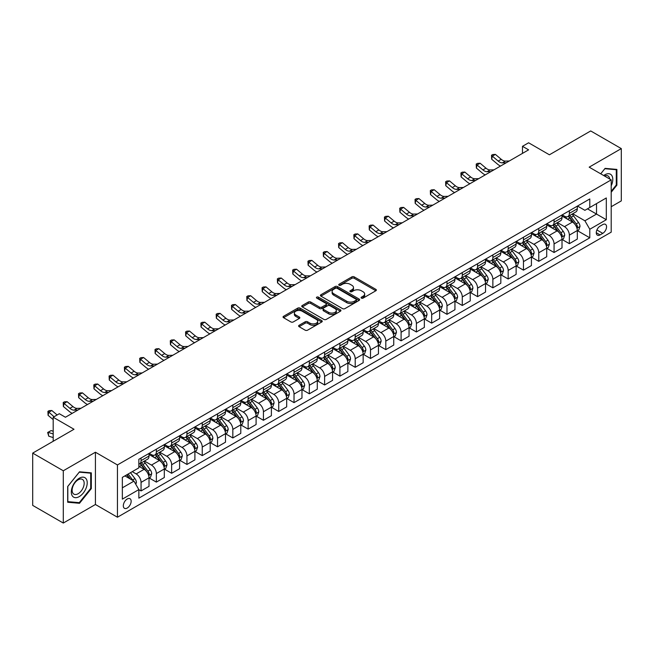 <?xml version="1.0" encoding="UTF-8"?>
<svg xmlns="http://www.w3.org/2000/svg" width="654" height="654" viewBox="0 0 654 654"><rect width="100%" height="100%" fill="white"/><g stroke="black" fill="none" stroke-linecap="round" stroke-linejoin="round"><path stroke-width="0.98" d="M361.417 298.126A1.185 0.687 0 0 0 363.101 298.126L375.862 290.76A1.7 0.981 0 0 0 376.361 290.065A1.7 0.981 0 0 0 375.862 289.37L354.247 276.887A1.7 0.981 0 0 0 351.844 276.887L339.083 284.253A1.185 0.687 0 0 0 338.731 284.743A1.185 0.687 0 0 0 339.083 285.226A1.185 0.687 0 0 0 340.759 285.226L342.41 284.269A5.436 3.139 0 0 1 350.103 284.269L351.901 285.316A5.436 3.139 0 0 1 353.495 287.531A5.436 3.139 0 0 1 351.901 289.755L350.25 290.703A1.185 0.687 0 0 0 349.898 291.193A1.185 0.687 0 0 0 350.25 291.676A1.185 0.687 0 0 0 351.934 291.676L353.585 290.719A5.436 3.139 0 0 1 361.27 290.719L363.068 291.766A5.436 3.139 0 0 1 364.662 293.981A5.436 3.139 0 0 1 363.068 296.197L361.417 297.153A1.185 0.687 0 0 0 361.073 297.635A1.185 0.687 0 0 0 361.417 298.126L361.417 297.153M127.228 508.044A5.534 3.196 120 0 0 130.849 503.163A5.534 3.196 120 0 0 129.999 498.724A5.534 3.196 120 0 0 127.228 498.994A5.534 3.196 120 0 0 123.614 503.874A5.534 3.196 120 0 0 124.464 508.313A5.534 3.196 120 0 0 127.228 508.044M299.115 325.291A1.7 0.981 0 0 0 298.616 325.986A1.7 0.981 0 0 0 299.115 326.681L305.173 330.18A1.7 0.981 0 0 0 307.576 330.18L321.752 321.997A1.7 0.981 0 0 0 322.25 321.302A1.7 0.981 0 0 0 321.752 320.607L300.129 308.124A1.7 0.981 0 0 0 297.733 308.124L283.558 316.307A1.7 0.981 0 0 0 283.059 317.002A1.7 0.981 0 0 0 283.558 317.697L290.883 321.932A1.7 0.981 0 0 0 293.286 321.932L299.352 318.424A1.7 0.981 0 0 0 299.851 317.73A1.7 0.981 0 0 0 299.352 317.043L295.714 314.942A4.545 2.624 0 0 1 294.39 313.086A4.545 2.624 0 0 1 297.194 310.666A4.545 2.624 0 0 1 302.148 311.23L316.381 319.446A4.545 2.624 0 0 1 317.705 321.302A4.545 2.624 0 0 1 314.901 323.73A4.545 2.624 0 0 1 309.955 323.158L307.576 321.793A1.7 0.981 0 0 0 305.173 321.793L299.115 325.291L299.115 326.681L305.173 323.199L305.173 321.793M611.204 206.721L621.3 200.892L621.3 148.605L590.709 130.947L549.409 154.794L528.604 142.785L522.489 146.316L528.604 149.848L65.433 417.252L59.318 413.72L53.195 417.252L53.195 441.278M63.291 470.774L63.291 523.053L95.419 504.504L95.419 452.225L63.291 470.774L32.7 453.108L74 429.261L53.195 417.252M95.419 452.225L117.442 464.945L611.204 179.875L611.204 232.154L117.442 517.224L117.442 464.945M621.3 148.605L589.18 167.154L611.204 179.875M342.533 308.614A1.7 0.981 0 0 0 344.936 308.614L359.111 300.431A1.7 0.981 0 0 0 359.602 299.736A1.7 0.981 0 0 0 359.111 299.041L337.489 286.558A1.7 0.981 0 0 0 335.085 286.558L320.91 294.741A1.7 0.981 0 0 0 320.411 295.436A1.7 0.981 0 0 0 320.91 296.131L342.533 308.614M317.239 298.379A1.185 0.687 0 0 1 318.449 298.551L318.449 297.137L340.432 309.824A1.7 0.981 0 0 1 340.93 310.519A1.7 0.981 0 0 1 340.432 311.214L326.256 319.397A1.7 0.981 0 0 1 323.853 319.397L302.238 306.914L302.238 305.524A1.7 0.981 0 0 0 301.739 306.219A1.7 0.981 0 0 0 302.238 306.914M302.238 305.524L308.304 302.025A1.7 0.981 0 0 1 310.699 302.025L319.471 307.086A1.7 0.981 0 0 0 321.874 307.086L325.896 304.764A1.7 0.981 0 0 0 326.395 304.069A1.7 0.981 0 0 0 325.896 303.374L316.765 298.11A1.185 0.687 0 0 1 316.422 297.619A1.185 0.687 0 0 1 317.157 296.99A1.185 0.687 0 0 1 318.449 297.137M63.291 523.053L32.7 505.395L32.7 453.108M602.759 224.592L600.07 226.145A5.363 3.098 120 0 0 596.562 230.878A5.363 3.098 120 0 0 597.388 235.17A5.363 3.098 120 0 0 600.07 234.909L602.759 233.355A5.363 3.098 120 0 0 606.266 228.63A5.363 3.098 120 0 0 605.441 224.33A5.363 3.098 120 0 0 602.759 224.592M577.49 206.051L584.897 210.318L589.794 207.498L589.794 198.947L138.852 459.288L138.852 467.839L122.339 477.379L122.339 499.141L138.852 489.601L138.852 498.152L589.794 237.803L589.794 229.26L584.897 220.782L572.724 213.752M589.794 207.498L606.307 197.958L606.307 219.719L589.794 229.26M95.419 504.504L117.442 517.224M522.489 146.316L522.489 153.379M587.464 208.839L596.522 214.071L596.522 203.607L606.307 197.958M584.897 220.782L596.522 214.071L606.307 219.719M122.339 487.835L133.964 481.123L124.906 475.891M138.852 489.674L141.06 490.941L141.06 482.39A6.924 3.998 -120 0 0 136.163 473.913L132.247 471.657M141.06 490.941L149.014 486.347L149.014 477.804A6.924 3.998 -120 0 0 144.117 469.327L138.852 466.286M149.194 477.976L156.355 482.112L156.355 473.561A6.924 3.998 -120 0 0 151.458 465.084L144.436 461.029M156.355 482.112L164.309 477.518L164.309 468.967A6.924 3.998 -120 0 0 159.412 460.49L149.014 454.489M164.489 469.147L171.65 473.283L171.65 464.732A6.924 3.998 -120 0 0 166.754 456.255L159.731 452.2M171.65 473.283L179.605 468.689L179.605 460.138A6.924 3.998 -120 0 0 174.708 451.661L164.309 445.66M179.793 460.318L186.946 464.446L186.946 455.903A6.924 3.998 -120 0 0 182.049 447.426L175.027 443.363M186.946 464.446L194.9 459.86L194.9 451.309A6.924 3.998 -120 0 0 190.003 442.832L179.605 436.823M195.088 451.489L202.241 455.617L202.241 447.066A6.924 3.998 -120 0 0 197.353 438.589L190.322 434.534M202.241 455.617L210.196 451.023L210.196 442.48A6.924 3.998 -120 0 0 205.307 434.003L194.9 427.994M210.384 442.652L217.537 446.788L217.537 438.237A6.924 3.998 -120 0 0 212.648 429.76L205.618 425.705M217.537 446.788L225.491 442.194L225.491 433.643A6.924 3.998 -120 0 0 220.602 425.165L210.196 419.165M225.679 433.823L232.832 437.959L232.832 429.408A6.924 3.998 -120 0 0 227.944 420.931L220.913 416.868M232.832 437.959L240.786 433.365L240.786 424.814A6.924 3.998 -120 0 0 235.898 416.336L225.491 410.328M240.974 424.994L248.136 429.122L248.136 420.579A6.924 3.998 -120 0 0 243.239 412.094L236.208 408.039M248.136 429.122L256.09 424.536L256.09 415.985A6.924 3.998 -120 0 0 251.193 407.507L240.786 401.499M256.27 416.157L263.431 420.293L263.431 411.742A6.924 3.998 -120 0 0 258.534 403.265L251.504 399.21M263.431 420.293L271.385 415.699L271.385 407.156A6.924 3.998 -120 0 0 266.489 398.67L256.09 392.67M271.565 407.328L278.727 411.464L278.727 402.913A6.924 3.998 -120 0 0 273.83 394.436L266.799 390.381M278.727 411.464L286.681 406.87L286.681 398.319A6.924 3.998 -120 0 0 281.784 389.841L271.385 383.841M286.861 398.499L294.022 402.627L294.022 394.084A6.924 3.998 -120 0 0 289.125 385.607L282.095 381.544M294.022 402.627L301.976 398.041L301.976 389.49A6.924 3.998 -120 0 0 297.079 381.012L286.681 375.004M302.156 389.67L309.317 393.798L309.317 385.247A6.924 3.998 -120 0 0 304.421 376.769L297.398 372.715M309.317 393.798L317.272 389.204L317.272 380.661A6.924 3.998 -120 0 0 312.375 372.183L301.976 366.175M317.452 380.832L324.613 384.969L324.613 376.418A6.924 3.998 -120 0 0 319.716 367.94L312.694 363.886M324.613 384.969L332.567 380.375L332.567 371.824A6.924 3.998 -120 0 0 327.67 363.346L317.272 357.346M332.755 372.003L339.908 376.14L339.908 367.589A6.924 3.998 -120 0 0 335.012 359.111L327.989 355.057M339.908 376.14L347.863 371.546L347.863 362.995A6.924 3.998 -120 0 0 342.966 354.517L332.567 348.517M348.051 363.174L355.204 367.303L355.204 358.76A6.924 3.998 -120 0 0 350.315 350.282L343.285 346.219M355.204 367.303L363.158 362.717L363.158 354.166A6.924 3.998 -120 0 0 358.269 345.688L347.863 339.679M363.346 354.345L370.499 358.474L370.499 349.923A6.924 3.998 -120 0 0 365.611 341.445L358.58 337.39M370.499 358.474L378.453 353.879L378.453 345.337A6.924 3.998 -120 0 0 373.565 336.859L363.158 330.85M378.641 345.508L385.803 349.645L385.803 341.094A6.924 3.998 -120 0 0 380.906 332.616L373.875 328.561M385.803 349.645L393.749 345.05L393.749 336.499A6.924 3.998 -120 0 0 388.86 328.022L378.453 322.021M393.937 336.679L401.098 340.816L401.098 332.265A6.924 3.998 -120 0 0 396.201 323.787L389.171 319.724M401.098 340.816L409.052 336.221L409.052 327.67A6.924 3.998 -120 0 0 404.156 319.193L393.749 313.184M409.232 327.85L416.394 331.979L416.394 323.436A6.924 3.998 -120 0 0 411.497 314.958L404.466 310.895M416.394 331.979L424.348 327.392L424.348 318.841A6.924 3.998 -120 0 0 419.451 310.364L409.052 304.355M424.528 319.013L431.689 323.15L431.689 314.599A6.924 3.998 -120 0 0 426.792 306.121L419.762 302.066M431.689 323.15L439.643 318.555L439.643 310.012A6.924 3.998 -120 0 0 434.746 301.535L424.348 295.526M439.823 310.184L446.984 314.321L446.984 305.77A6.924 3.998 -120 0 0 442.088 297.292L435.057 293.237M446.984 314.321L454.939 309.726L454.939 301.175A6.924 3.998 -120 0 0 450.042 292.698L439.643 286.697M455.119 301.355L462.28 305.483L462.28 296.941A6.924 3.998 -120 0 0 457.383 288.463L450.361 284.4M462.28 305.483L470.234 300.897L470.234 292.346A6.924 3.998 -120 0 0 465.337 283.869L454.939 277.86M470.414 292.526L477.575 296.654L477.575 288.112A6.924 3.998 -120 0 0 472.679 279.626L465.656 275.571M477.575 296.654L485.53 292.06L485.53 283.517A6.924 3.998 -120 0 0 480.633 275.04L470.234 269.031M485.718 283.689L492.871 287.825L492.871 279.274A6.924 3.998 -120 0 0 487.974 270.797L480.952 266.742M492.871 287.825L500.825 283.231L500.825 274.68A6.924 3.998 -120 0 0 495.928 266.203L485.53 260.202M501.013 274.86L508.166 278.996L508.166 270.445A6.924 3.998 -120 0 0 503.278 261.968L496.247 257.913M508.166 278.996L516.12 274.402L516.12 265.851A6.924 3.998 -120 0 0 511.232 257.374L500.825 251.373M516.308 266.031L523.462 270.159L523.462 261.616A6.924 3.998 -120 0 0 518.573 253.139L511.542 249.076M523.462 270.159L531.416 265.573L531.416 257.022A6.924 3.998 -120 0 0 526.527 248.545L516.12 242.536M531.604 257.202L538.765 261.33L538.765 252.779A6.924 3.998 -120 0 0 533.868 244.302L526.838 240.247M538.765 261.33L546.719 256.736L546.719 248.193A6.924 3.998 -120 0 0 541.823 239.716L531.416 233.707M546.899 248.365L554.061 252.501L554.061 243.95A6.924 3.998 -120 0 0 549.164 235.473L542.133 231.418M554.061 252.501L562.015 247.907L562.015 239.356A6.924 3.998 -120 0 0 557.118 230.878L546.719 224.878M562.195 239.536L569.356 243.672L569.356 235.121A6.924 3.998 -120 0 0 564.459 226.644L557.429 222.581M569.356 243.672L577.31 239.078L577.31 230.527A6.924 3.998 -120 0 0 572.413 222.049L562.015 216.041M562.195 214.88L564.459 216.188A6.924 3.998 -120 0 0 567.917 216.531A6.924 3.998 -120 0 0 569.356 213.359L569.356 210.743M546.899 223.709L549.164 225.017A6.924 3.998 -120 0 0 552.622 225.36A6.924 3.998 -120 0 0 554.061 222.188L554.061 219.581M531.604 232.538L533.868 233.846A6.924 3.998 -120 0 0 537.326 234.189A6.924 3.998 -120 0 0 538.765 231.026L538.765 228.409M516.308 241.375L518.573 242.683A6.924 3.998 -120 0 0 522.031 243.026A6.924 3.998 -120 0 0 523.462 239.854L523.462 237.238M501.013 250.204L503.278 251.512A6.924 3.998 -120 0 0 506.736 251.855A6.924 3.998 -120 0 0 508.166 248.683L508.166 246.067M485.718 259.033L487.974 260.341A6.924 3.998 -120 0 0 491.44 260.684A6.924 3.998 -120 0 0 492.871 257.512L492.871 254.905M470.414 267.862L472.679 269.17A6.924 3.998 -120 0 0 476.145 269.513A6.924 3.998 -120 0 0 477.575 266.35L477.575 263.734M455.119 276.699L457.383 278.007A6.924 3.998 -120 0 0 460.849 278.351A6.924 3.998 -120 0 0 462.28 275.179L462.28 272.563M439.823 285.528L442.088 286.836A6.924 3.998 -120 0 0 445.554 287.18A6.924 3.998 -120 0 0 446.984 284.008L446.984 281.392M424.528 294.357L426.792 295.665A6.924 3.998 -120 0 0 430.25 296.009A6.924 3.998 -120 0 0 431.689 292.837L431.689 290.229M409.232 303.194L411.497 304.494A6.924 3.998 -120 0 0 414.955 304.838A6.924 3.998 -120 0 0 416.394 301.674L416.394 299.058M393.937 312.023L396.201 313.331A6.924 3.998 -120 0 0 399.659 313.675A6.924 3.998 -120 0 0 401.098 310.503L401.098 307.887M378.641 320.852L380.906 322.16A6.924 3.998 -120 0 0 384.364 322.504A6.924 3.998 -120 0 0 385.803 319.332L385.803 316.724M363.346 329.681L365.611 330.989A6.924 3.998 -120 0 0 369.069 331.333A6.924 3.998 -120 0 0 370.499 328.169L370.499 325.553M348.051 338.519L350.315 339.827A6.924 3.998 -120 0 0 353.773 340.162A6.924 3.998 -120 0 0 355.204 336.998L355.204 334.382M332.755 347.348L335.012 348.656A6.924 3.998 -120 0 0 338.478 348.999A6.924 3.998 -120 0 0 339.908 345.827L339.908 343.211M317.452 356.177L319.716 357.485A6.924 3.998 -120 0 0 323.182 357.828A6.924 3.998 -120 0 0 324.613 354.656L324.613 352.048M302.156 365.006L304.421 366.314A6.924 3.998 -120 0 0 307.887 366.657A6.924 3.998 -120 0 0 309.317 363.493L309.317 360.877M286.861 373.843L289.125 375.151A6.924 3.998 -120 0 0 292.591 375.494A6.924 3.998 -120 0 0 294.022 372.322L294.022 369.706M271.565 382.672L273.83 383.98A6.924 3.998 -120 0 0 277.288 384.323A6.924 3.998 -120 0 0 278.727 381.151L278.727 378.535M256.27 391.501L258.534 392.809A6.924 3.998 -120 0 0 261.992 393.152A6.924 3.998 -120 0 0 263.431 389.98L263.431 387.372M240.974 400.338L243.239 401.638A6.924 3.998 -120 0 0 246.697 401.981A6.924 3.998 -120 0 0 248.136 398.817L248.136 396.201M225.679 409.167L227.944 410.475A6.924 3.998 -120 0 0 231.402 410.818A6.924 3.998 -120 0 0 232.832 407.646L232.832 405.03M210.384 417.996L212.648 419.304A6.924 3.998 -120 0 0 216.106 419.647A6.924 3.998 -120 0 0 217.537 416.475L217.537 413.868M195.088 426.825L197.353 428.133A6.924 3.998 -120 0 0 200.811 428.476A6.924 3.998 -120 0 0 202.241 425.313L202.241 422.697M179.785 435.662L182.049 436.97A6.924 3.998 -120 0 0 185.515 437.305A6.924 3.998 -120 0 0 186.946 434.142L186.946 431.526M164.489 444.491L166.754 445.799A6.924 3.998 -120 0 0 170.22 446.142A6.924 3.998 -120 0 0 171.65 442.971L171.65 440.355M149.194 453.32L151.458 454.628A6.924 3.998 -120 0 0 154.924 454.971A6.924 3.998 -120 0 0 156.355 451.8L156.355 449.192M577.49 230.707L589.794 237.803M567.917 216.531L575.872 211.937A6.924 3.998 -120 0 0 577.31 208.765L577.31 206.157M552.622 225.36L560.576 220.766A6.924 3.998 -120 0 0 562.015 217.602L562.015 214.986M537.326 234.189L545.281 229.595A6.924 3.998 -120 0 0 546.719 226.431L546.719 223.815M522.031 243.026L529.985 238.432A6.924 3.998 -120 0 0 531.416 235.26L531.416 232.644M506.736 251.855L514.69 247.261A6.924 3.998 -120 0 0 516.12 244.089L516.12 241.481M491.44 260.684L499.394 256.09A6.924 3.998 -120 0 0 500.825 252.926L500.825 250.31M476.145 269.513L484.099 264.927A6.924 3.998 -120 0 0 485.53 261.755L485.53 259.139M460.849 278.351L468.804 273.756A6.924 3.998 -120 0 0 470.234 270.584L470.234 267.968M445.554 287.18L453.508 282.585A6.924 3.998 -120 0 0 454.939 279.413L454.939 276.805M430.25 296.009L438.205 291.414A6.924 3.998 -120 0 0 439.643 288.251L439.643 285.635M414.955 304.838L422.909 300.251A6.924 3.998 -120 0 0 424.348 297.079L424.348 294.464M399.659 313.675L407.614 309.08A6.924 3.998 -120 0 0 409.052 305.909L409.052 303.301M384.364 322.504L392.318 317.909A6.924 3.998 -120 0 0 393.749 314.746L393.749 312.13M369.069 331.333L377.023 326.738A6.924 3.998 -120 0 0 378.453 323.575L378.453 320.959M353.773 340.162L361.727 335.576A6.924 3.998 -120 0 0 363.158 332.404L363.158 329.788M338.478 348.999L346.432 344.405A6.924 3.998 -120 0 0 347.863 341.233L347.863 338.625M323.182 357.828L331.137 353.234A6.924 3.998 -120 0 0 332.567 350.07L332.567 347.454M307.887 366.657L315.841 362.071A6.924 3.998 -120 0 0 317.272 358.899L317.272 356.283M292.591 375.494L300.546 370.9A6.924 3.998 -120 0 0 301.976 367.728L301.976 365.112M277.288 384.323L285.242 379.729A6.924 3.998 -120 0 0 286.681 376.557L286.681 373.949M261.992 393.152L269.947 388.558A6.924 3.998 -120 0 0 271.385 385.394L271.385 382.778M246.697 401.981L254.651 397.395A6.924 3.998 -120 0 0 256.09 394.223L256.09 391.607M231.402 410.818L239.356 406.224A6.924 3.998 -120 0 0 240.786 403.052L240.786 400.436M216.106 419.647L224.06 415.053A6.924 3.998 -120 0 0 225.491 411.889L225.491 409.273M200.811 428.476L208.765 423.882A6.924 3.998 -120 0 0 210.196 420.718L210.196 418.102M185.515 437.305L193.47 432.719A6.924 3.998 -120 0 0 194.9 429.547L194.9 426.931M170.22 446.142L178.174 441.548A6.924 3.998 -120 0 0 179.605 438.376L179.605 435.768M154.924 454.971L162.879 450.377A6.924 3.998 -120 0 0 164.309 447.213L164.309 444.597M138.852 464.078A6.924 3.998 -120 0 0 139.629 463.8L147.575 459.214A6.924 3.998 -120 0 0 149.014 456.042L149.014 453.426M139.629 463.8A6.924 3.998 -120 0 0 141.06 460.637L141.06 458.021M133.964 481.123L138.852 489.601M611.204 192.243L616.894 185.164L616.894 169.419L605.089 168.364L600.707 173.809M67.697 502.239L79.51 503.294L91.315 488.603L91.315 472.858L79.51 471.804L67.697 486.494L67.697 502.239M616.281 184.812L616.894 185.164M90.702 488.252L91.315 488.603M78.259 502.574L79.51 503.294M361.899 298.289L363.068 297.611A5.436 3.139 0 0 0 364.662 295.395L364.662 293.981M353.495 287.531L353.495 288.945A5.436 3.139 0 0 1 351.901 291.161L350.724 291.839M375.846 290.768L354.247 278.302A1.7 0.981 0 0 0 351.844 278.302L339.557 285.397M359.087 300.439L337.489 287.973A1.7 0.981 0 0 0 335.085 287.973L320.934 296.148M356.103 300.219A1.185 0.687 0 0 0 356.455 299.736A1.185 0.687 0 0 0 356.103 299.254L337.129 288.291A1.185 0.687 0 0 0 335.445 288.291L333.704 289.297A5.436 3.139 0 0 0 332.109 291.521A5.436 3.139 0 0 0 333.704 293.736L346.677 301.224A5.436 3.139 0 0 0 354.362 301.224L356.103 300.219L356.103 301.633A1.185 0.687 0 0 0 356.455 301.151L356.455 299.736M332.109 291.521L332.109 292.935A5.436 3.139 0 0 0 333.704 295.15L333.704 293.736M356.103 301.633L354.362 302.638A5.436 3.139 0 0 1 346.677 302.638L333.704 295.15M302.254 306.93L308.304 303.44L308.304 302.025M326.395 304.069L326.395 305.483A1.7 0.981 0 0 1 325.896 306.178L321.874 308.5A1.7 0.981 0 0 1 319.471 308.5L310.699 303.44A1.7 0.981 0 0 0 308.304 303.44M318.449 298.551L340.407 311.23M328.57 312.342A4.545 2.624 0 0 0 333.524 312.906A4.545 2.624 0 0 0 336.328 310.487A4.545 2.624 0 0 0 334.995 308.631L329.984 305.737A1.7 0.981 0 0 0 327.58 305.737L323.558 308.059A1.7 0.981 0 0 0 323.06 308.753A1.7 0.981 0 0 0 323.558 309.448L328.57 312.342L328.57 313.757A4.545 2.624 0 0 0 333.524 314.321A4.545 2.624 0 0 0 336.328 311.901L336.328 310.487M323.06 308.753L323.06 310.168A1.7 0.981 0 0 0 323.558 310.854L323.558 309.448M328.57 313.757L323.558 310.854M317.705 321.302L317.705 322.716A4.545 2.624 0 0 1 314.901 325.144A4.545 2.624 0 0 1 309.955 324.572L307.576 323.199A1.7 0.981 0 0 0 305.173 323.199M294.39 313.086L294.39 314.5A4.545 2.624 0 0 0 295.714 316.356L295.714 314.942M299.328 318.441L295.714 316.356M321.727 322.013L300.129 309.538A1.7 0.981 0 0 0 297.733 309.538L283.583 317.713M577.31 230.813L578.774 229.963L580 226.431A4.586 2.649 -120 0 0 578.537 222.523L573.533 215.853A13.235 7.644 -120 0 0 572.095 214.12M567.116 218.992A13.235 7.644 -120 0 0 564.41 216.155M576.893 228.001L577.523 226.627A4.586 2.649 -120 0 0 576.215 223.864L571.212 217.193A13.235 7.644 -120 0 0 569.765 215.46M568.539 216.172A10.987 6.344 60 0 1 570.337 218.223L574.572 223.872M568.301 216.311A13.235 7.644 60 0 1 569.74 218.044L573.067 222.474M506.237 162.756L502.378 162.862A8.649 4.995 60 0 1 498.184 161.072L492.348 156.167L491.669 159.224L497.506 164.121A12.982 7.496 -120 0 0 500.514 166.067M509.294 160.99L505.444 161.097A8.649 4.995 60 0 1 501.242 159.306L495.413 154.401L492.348 156.167L491.514 155.251L492.74 154.548L495.413 154.401M491.669 159.224L491.514 155.251M562.015 239.642L563.478 238.792L564.704 235.26A4.586 2.649 -120 0 0 563.241 231.352L558.238 224.682A13.235 7.644 -120 0 0 556.799 222.949M551.821 227.821A13.235 7.644 -120 0 0 549.115 224.984M561.59 236.83L562.227 235.456A4.586 2.649 -120 0 0 560.911 232.701L555.916 226.022A13.235 7.644 -120 0 0 554.469 224.297M553.235 225.009A10.987 6.344 60 0 1 555.042 227.052L559.276 232.701M552.998 225.139A13.235 7.644 60 0 1 554.445 226.873L557.772 231.312M546.719 248.471L548.183 247.629L549.409 244.089A4.586 2.649 -120 0 0 547.946 240.19L542.943 233.511A13.235 7.644 -120 0 0 541.496 231.786M536.525 236.658A13.235 7.644 -120 0 0 533.819 233.821M546.294 245.667L546.932 244.285A4.586 2.649 -120 0 0 545.616 241.53L540.621 234.851A13.235 7.644 -120 0 0 539.174 233.126M537.94 233.838A10.987 6.344 60 0 1 539.746 235.89L543.981 241.539M537.702 233.977A13.235 7.644 60 0 1 539.149 235.702L542.477 240.141M531.416 257.308L532.887 256.458L534.114 252.926A4.586 2.649 -120 0 0 532.65 249.019L527.647 242.348A13.235 7.644 -120 0 0 526.2 240.615M521.23 245.487A13.235 7.644 -120 0 0 518.516 242.65M530.999 254.496L531.637 253.123A4.586 2.649 -120 0 0 530.32 250.359L525.326 243.689A13.235 7.644 -120 0 0 523.879 241.955M522.644 242.667A10.987 6.344 60 0 1 524.451 244.719L528.677 250.368M522.407 242.806A13.235 7.644 60 0 1 523.854 244.531L527.181 248.97M490.941 171.593L487.083 171.7A8.649 4.995 60 0 1 482.889 169.901L477.052 165.004L476.374 168.053L482.202 172.95A12.982 7.496 -120 0 0 485.211 174.896M493.999 169.827L490.14 169.934A8.649 4.995 60 0 1 485.947 168.135L480.11 163.23L477.052 165.004L476.218 164.08L477.436 163.377L480.11 163.23M476.374 168.053L476.218 164.08M475.646 180.422L471.787 180.529A8.649 4.995 60 0 1 467.594 178.73L461.757 173.833L461.078 176.882L466.907 181.787A12.982 7.496 -120 0 0 469.915 183.725M478.703 178.656L474.845 178.763A8.649 4.995 60 0 1 470.651 176.964L464.814 172.067L461.757 173.833L460.923 172.918L462.141 172.206L464.814 172.067M461.078 176.882L460.923 172.918M460.351 189.251L456.492 189.358A8.649 4.995 60 0 1 452.29 187.567L446.461 182.662L445.783 185.711L451.612 190.616A12.982 7.496 -120 0 0 454.62 192.562M463.408 187.485L459.549 187.592A8.649 4.995 60 0 1 455.356 185.801L449.519 180.896L446.461 182.662L445.627 181.747L446.846 181.035L449.519 180.896M445.783 185.711L445.627 181.747M516.12 266.137L517.592 265.287L518.818 261.755A4.586 2.649 -120 0 0 517.355 257.848L512.352 251.177A13.235 7.644 -120 0 0 510.905 249.444M505.934 254.316A13.235 7.644 -120 0 0 503.22 251.479M515.704 263.325L516.341 261.952A4.586 2.649 -120 0 0 515.025 259.188L510.03 252.518A13.235 7.644 -120 0 0 508.583 250.784M507.349 251.496A10.987 6.344 60 0 1 509.155 253.548L513.382 259.197M507.112 251.635A13.235 7.644 60 0 1 508.559 253.368L511.878 257.807M445.055 198.08L441.197 198.187A8.649 4.995 60 0 1 436.995 196.396L431.166 191.491L430.487 194.549L436.316 199.445A12.982 7.496 -120 0 0 439.325 201.391M448.113 196.314L444.254 196.421A8.649 4.995 60 0 1 440.06 194.63L434.223 189.725L431.166 191.491L430.324 190.576L431.55 189.873L434.223 189.725M430.487 194.549L430.324 190.576M611.204 185.81A11.249 6.491 120 0 0 611.727 175.403A11.249 6.491 120 0 0 603.699 175.542M609.7 179A8.518 4.913 120 0 0 608.939 176.842A8.518 4.913 120 0 0 607.983 175.951A8.518 4.913 120 0 0 604.484 175.991M604.819 168.699L616.281 169.738L616.281 184.992L611.204 191.311M615.528 169.296L616.281 169.738M600.732 173.825L604.844 168.716M79.265 478.229A11.249 6.491 120 0 0 71.311 492.004A11.249 6.491 120 0 0 79.265 496.599A11.249 6.491 120 0 0 87.219 482.816A11.249 6.491 120 0 0 79.265 478.229M78.145 479.815A8.518 4.913 120 0 0 72.586 487.32A8.518 4.913 120 0 0 73.886 494.138A8.518 4.913 120 0 0 78.145 493.721A8.518 4.913 120 0 0 83.712 486.216A8.518 4.913 120 0 0 82.404 479.39A8.518 4.913 120 0 0 78.145 479.815M90.702 488.432L79.265 502.664L67.82 501.643L67.82 486.388L79.265 472.155L90.702 473.177L90.702 488.432M89.941 472.736L90.702 473.177M500.825 274.966L502.297 274.116L503.515 270.584A4.586 2.649 -120 0 0 502.051 266.685L497.056 260.006A13.235 7.644 -120 0 0 495.609 258.273M490.639 263.153A13.235 7.644 -120 0 0 487.925 260.317M500.408 272.154L501.046 270.781A4.586 2.649 -120 0 0 499.73 268.026L494.726 261.347A13.235 7.644 -120 0 0 493.288 259.622M492.053 260.333A10.987 6.344 60 0 1 493.86 262.385L498.086 268.026M491.816 260.464A13.235 7.644 60 0 1 493.263 262.197L496.582 266.636M485.53 283.795L487.001 282.953L488.219 279.413A4.586 2.649 -120 0 0 486.756 275.514L481.761 268.835A13.235 7.644 -120 0 0 480.314 267.11M475.344 271.982A13.235 7.644 -120 0 0 472.629 269.146M485.113 280.991L485.742 279.61A4.586 2.649 -120 0 0 484.434 276.855L479.431 270.184A13.235 7.644 -120 0 0 477.992 268.451M476.758 269.162A10.987 6.344 60 0 1 478.565 271.214L482.791 276.863M476.521 269.301A13.235 7.644 60 0 1 477.968 271.026L481.287 275.465M470.234 292.632L471.706 291.782L472.924 288.251A4.586 2.649 -120 0 0 471.46 284.343L466.466 277.672A13.235 7.644 -120 0 0 465.019 275.939M460.048 280.811A13.235 7.644 -120 0 0 457.334 277.975M469.817 289.82L470.447 288.447A4.586 2.649 -120 0 0 469.139 285.684L464.136 279.013A13.235 7.644 -120 0 0 462.689 277.28M461.462 277.991A10.987 6.344 60 0 1 463.261 280.043L467.496 285.692M461.225 278.13A13.235 7.644 60 0 1 462.672 279.863L465.991 284.294M454.939 301.461L456.41 300.611L457.628 297.079A4.586 2.649 -120 0 0 456.165 293.172L451.17 286.501A13.235 7.644 -120 0 0 449.723 284.768M444.753 289.64A13.235 7.644 -120 0 0 442.039 286.804M454.522 298.649L455.151 297.276A4.586 2.649 -120 0 0 453.843 294.521L448.84 287.842A13.235 7.644 -120 0 0 447.393 286.109M446.167 286.82A10.987 6.344 60 0 1 447.965 288.872L452.2 294.521M445.93 286.959A13.235 7.644 60 0 1 447.369 288.692L450.696 293.131M439.643 310.29L441.107 309.44L442.333 305.909A4.586 2.649 -120 0 0 440.87 302.009L435.866 295.33A13.235 7.644 -120 0 0 434.428 293.605M429.449 298.477A13.235 7.644 -120 0 0 426.743 295.641M439.226 307.486L439.856 306.105A4.586 2.649 -120 0 0 438.548 303.35L433.545 296.671A13.235 7.644 -120 0 0 432.098 294.946M430.872 295.657A10.987 6.344 60 0 1 432.67 297.709L436.905 303.358M430.634 295.788A13.235 7.644 60 0 1 432.073 297.521L435.401 301.96M429.76 206.917L425.901 207.024A8.649 4.995 60 0 1 421.699 205.225L415.87 200.328L415.192 203.378L421.021 208.283A12.982 7.496 -120 0 0 424.029 210.22M432.817 205.152L428.959 205.258A8.649 4.995 60 0 1 424.757 203.459L418.928 198.563L415.87 200.328L415.028 199.405L416.255 198.702L418.928 198.563M415.192 203.378L415.028 199.405M414.456 215.746L410.606 215.853A8.649 4.995 60 0 1 406.404 214.062L400.575 209.157L399.896 212.207L405.725 217.112A12.982 7.496 -120 0 0 408.734 219.049M417.522 213.981L413.663 214.087A8.649 4.995 60 0 1 409.461 212.288L403.632 207.392L400.575 209.157L399.733 208.242L400.959 207.531L403.632 207.392M399.896 212.207L399.733 208.242M399.161 224.575L395.31 224.682A8.649 4.995 60 0 1 391.108 222.891L385.28 217.986L384.593 221.036L390.43 225.941A12.982 7.496 -120 0 0 393.438 227.886M402.226 222.81L398.368 222.916A8.649 4.995 60 0 1 394.166 221.126L388.337 216.221L385.28 217.986L384.438 217.071L385.664 216.36L388.337 216.221M384.593 221.036L384.438 217.071M383.865 233.413L380.015 233.519A8.649 4.995 60 0 1 375.813 231.72L369.976 226.815L369.297 229.873L375.134 234.77A12.982 7.496 -120 0 0 378.143 236.715M386.923 231.639L383.072 231.745A8.649 4.995 60 0 1 378.87 229.955L373.042 225.05L369.976 226.815L369.142 225.9L370.368 225.197L373.042 225.05M369.297 229.873L369.142 225.9M368.57 242.242L364.711 242.348A8.649 4.995 60 0 1 360.517 240.549L354.681 235.653L354.002 238.702L359.839 243.607A12.982 7.496 -120 0 0 362.847 245.544M371.627 240.476L367.777 240.582A8.649 4.995 60 0 1 363.575 238.784L357.746 233.887L354.681 235.653L353.847 234.729L355.073 234.026L357.746 233.887M354.002 238.702L353.847 234.729M424.348 319.119L425.811 318.277L427.037 314.746A4.586 2.649 -120 0 0 425.574 310.838L420.571 304.159A13.235 7.644 -120 0 0 419.132 302.434M414.154 307.306A13.235 7.644 -120 0 0 411.448 304.47M423.931 316.315L424.56 314.934A4.586 2.649 -120 0 0 423.252 312.179L418.249 305.508A13.235 7.644 -120 0 0 416.802 303.775M415.576 304.486A10.987 6.344 60 0 1 417.375 306.538L421.609 312.187M415.339 304.625A13.235 7.644 60 0 1 416.778 306.35L420.105 310.789M353.274 251.071L349.416 251.177A8.649 4.995 60 0 1 345.222 249.387L339.385 244.482L338.707 247.531L344.544 252.436A12.982 7.496 -120 0 0 347.552 254.381M356.332 249.305L352.481 249.411A8.649 4.995 60 0 1 348.28 247.621L342.451 242.716L339.385 244.482L338.551 243.566L339.778 242.855L342.451 242.716M338.707 247.531L338.551 243.566M409.052 327.956L410.516 327.106L411.742 323.575A4.586 2.649 -120 0 0 410.279 319.667L405.276 312.996A13.235 7.644 -120 0 0 403.829 311.263M398.858 316.135A13.235 7.644 -120 0 0 396.152 313.299M408.627 325.144L409.265 323.771A4.586 2.649 -120 0 0 407.949 321.008L402.954 314.337A13.235 7.644 -120 0 0 401.507 312.604M400.273 313.315A10.987 6.344 60 0 1 402.079 315.367L406.314 321.016M400.035 313.454A13.235 7.644 60 0 1 401.482 315.187L404.81 319.618M337.979 259.9L334.12 260.006A8.649 4.995 60 0 1 329.927 258.216L324.09 253.311L323.411 256.368L329.24 261.265A12.982 7.496 -120 0 0 332.248 263.21M341.036 258.134L337.178 258.24A8.649 4.995 60 0 1 332.984 256.45L327.147 251.545L324.09 253.311L323.256 252.395L324.474 251.692L327.147 251.545M323.411 256.368L323.256 252.395M393.749 336.785L395.22 335.935L396.447 332.404A4.586 2.649 -120 0 0 394.983 328.496L389.98 321.825A13.235 7.644 -120 0 0 388.533 320.092M383.563 324.964A13.235 7.644 -120 0 0 380.857 322.128M393.332 333.973L393.97 332.6A4.586 2.649 -120 0 0 392.653 329.845L387.659 323.166A13.235 7.644 -120 0 0 386.212 321.441M384.977 322.152A10.987 6.344 60 0 1 386.784 324.196L391.018 329.845M384.74 322.283A13.235 7.644 60 0 1 386.187 324.016L389.514 328.455M322.684 268.737L318.825 268.843A8.649 4.995 60 0 1 314.631 267.045L308.794 262.148L308.116 265.197L313.945 270.094A12.982 7.496 -120 0 0 316.953 272.039M325.741 266.971L321.882 267.077A8.649 4.995 60 0 1 317.689 265.279L311.852 260.374L308.794 262.148L307.96 261.224L309.178 260.521L311.852 260.374M308.116 265.197L307.96 261.224M378.453 345.614L379.925 344.772L381.151 341.233A4.586 2.649 -120 0 0 379.688 337.333L374.685 330.654A13.235 7.644 -120 0 0 373.238 328.929M368.267 333.802A13.235 7.644 -120 0 0 365.553 330.965M378.037 342.81L378.674 341.429A4.586 2.649 -120 0 0 377.358 338.674L372.363 331.995A13.235 7.644 -120 0 0 370.916 330.27M369.682 330.981A10.987 6.344 60 0 1 371.488 333.033L375.715 338.682M369.445 331.12A13.235 7.644 60 0 1 370.892 332.845L374.219 337.284M307.388 277.566L303.53 277.672A8.649 4.995 60 0 1 299.328 275.874L293.499 270.977L292.82 274.026L298.649 278.931A12.982 7.496 -120 0 0 301.658 280.868M310.446 275.8L306.587 275.906A8.649 4.995 60 0 1 302.393 274.108L296.556 269.211L293.499 270.977L292.665 270.061L293.883 269.35L296.556 269.211M292.82 274.026L292.665 270.061M363.158 354.452L364.63 353.601L365.856 350.07A4.586 2.649 -120 0 0 364.392 346.162L359.389 339.491A13.235 7.644 -120 0 0 357.942 337.758M352.972 342.631A13.235 7.644 -120 0 0 350.258 339.794M362.741 351.639L363.379 350.266A4.586 2.649 -120 0 0 362.063 347.503L357.059 340.832A13.235 7.644 -120 0 0 355.621 339.099M354.386 339.81A10.987 6.344 60 0 1 356.193 341.862L360.419 347.511M354.149 339.949A13.235 7.644 60 0 1 355.596 341.674L358.915 346.113M292.093 286.395L288.234 286.501A8.649 4.995 60 0 1 284.032 284.711L278.203 279.806L277.525 282.855L283.354 287.76A12.982 7.496 -120 0 0 286.362 289.706M295.15 284.629L291.292 284.735A8.649 4.995 60 0 1 287.098 282.945L281.261 278.04L278.203 279.806L277.361 278.89L278.588 278.179L281.261 278.04M277.525 282.855L277.361 278.89M347.863 363.281L349.334 362.43L350.552 358.899A4.586 2.649 -120 0 0 349.089 354.991L344.094 348.32A13.235 7.644 -120 0 0 342.647 346.587M337.677 351.46A13.235 7.644 -120 0 0 334.962 348.623M347.446 360.468L348.083 359.095A4.586 2.649 -120 0 0 346.767 356.332L341.764 349.661A13.235 7.644 -120 0 0 340.325 347.928M339.091 348.639A10.987 6.344 60 0 1 340.897 350.691L345.124 356.34M338.854 348.778A13.235 7.644 60 0 1 340.301 350.511L343.62 354.942M276.797 295.224L272.939 295.33A8.649 4.995 60 0 1 268.737 293.54L262.908 288.635L262.229 291.692L268.058 296.589A12.982 7.496 -120 0 0 271.067 298.535M279.855 293.458L275.996 293.564A8.649 4.995 60 0 1 271.794 291.774L265.965 286.869L262.908 288.635L262.066 287.719L263.292 287.016L265.965 286.869M262.229 291.692L262.066 287.719M332.567 372.11L334.039 371.259L335.257 367.728A4.586 2.649 -120 0 0 333.793 363.828L328.798 357.149A13.235 7.644 -120 0 0 327.352 355.416M322.381 360.297A13.235 7.644 -120 0 0 319.667 357.46M332.15 369.297L332.78 367.924A4.586 2.649 -120 0 0 331.472 365.169L326.469 358.49A13.235 7.644 -120 0 0 325.03 356.765M323.795 357.476A10.987 6.344 60 0 1 325.602 359.528L329.829 365.169M323.558 357.607A13.235 7.644 60 0 1 325.005 359.34L328.324 363.779M317.272 380.939L318.743 380.097L319.961 376.557A4.586 2.649 -120 0 0 318.498 372.657L313.503 365.978A13.235 7.644 -120 0 0 312.056 364.253M307.086 369.126A13.235 7.644 -120 0 0 304.372 366.289M316.855 378.135L317.484 376.753A4.586 2.649 -120 0 0 316.176 373.998L311.173 367.327A13.235 7.644 -120 0 0 309.726 365.594M308.5 366.305A10.987 6.344 60 0 1 310.298 368.357L314.533 374.006M308.263 366.444A13.235 7.644 60 0 1 309.71 368.169L313.029 372.608M301.976 389.776L303.448 388.926L304.666 385.394A4.586 2.649 -120 0 0 303.203 381.486L298.199 374.816A13.235 7.644 -120 0 0 296.761 373.082M291.79 377.955A13.235 7.644 -120 0 0 289.076 375.118M301.559 386.964L302.189 385.59A4.586 2.649 -120 0 0 300.881 382.827L295.878 376.156A13.235 7.644 -120 0 0 294.431 374.423M293.205 375.134A10.987 6.344 60 0 1 295.003 377.186L299.238 382.835M292.967 375.273A13.235 7.644 60 0 1 294.406 377.006L297.733 381.437M286.681 398.605L288.144 397.755L289.37 394.223A4.586 2.649 -120 0 0 287.907 390.315L282.904 383.645A13.235 7.644 -120 0 0 281.465 381.911M276.487 386.784A13.235 7.644 -120 0 0 273.781 383.947M286.264 395.793L286.893 394.419A4.586 2.649 -120 0 0 285.585 391.664L280.582 384.985A13.235 7.644 -120 0 0 279.135 383.252M277.909 383.963A10.987 6.344 60 0 1 279.708 386.015L283.942 391.664M277.672 384.102A13.235 7.644 60 0 1 279.111 385.835L282.438 390.274M271.385 407.434L272.849 406.584L274.075 403.052A4.586 2.649 -120 0 0 272.612 399.153L267.609 392.474A13.235 7.644 -120 0 0 266.17 390.749M261.191 395.621A13.235 7.644 -120 0 0 258.485 392.784M270.969 404.63L271.598 403.248A4.586 2.649 -120 0 0 270.282 400.493L265.287 393.814A13.235 7.644 -120 0 0 263.84 392.089M262.606 392.801A10.987 6.344 60 0 1 264.412 394.853L268.647 400.501M262.377 392.931A13.235 7.644 60 0 1 263.815 394.664L267.143 399.103M256.09 416.263L257.553 415.421L258.78 411.889A4.586 2.649 -120 0 0 257.316 407.982L252.313 401.303A13.235 7.644 -120 0 0 250.866 399.578M245.896 404.45A13.235 7.644 -120 0 0 243.19 401.613M255.665 413.459L256.303 412.077A4.586 2.649 -120 0 0 254.986 409.322L249.992 402.651A13.235 7.644 -120 0 0 248.545 400.918M247.31 401.63A10.987 6.344 60 0 1 249.117 403.682L253.351 409.33M247.073 401.769A13.235 7.644 60 0 1 248.52 403.493L251.847 407.933M240.786 425.1L242.258 424.25L243.484 420.718A4.586 2.649 -120 0 0 242.021 416.811L237.018 410.14A13.235 7.644 -120 0 0 235.571 408.407M230.6 413.279A13.235 7.644 -120 0 0 227.894 410.442M240.37 422.288L241.007 420.914A4.586 2.649 -120 0 0 239.691 418.151L234.696 411.48A13.235 7.644 -120 0 0 233.249 409.747M232.015 410.459A10.987 6.344 60 0 1 233.821 412.511L238.056 418.159M231.778 410.598A13.235 7.644 60 0 1 233.225 412.331L236.552 416.762M225.491 433.929L226.963 433.079L228.189 429.547A4.586 2.649 -120 0 0 226.725 425.64L221.722 418.969A13.235 7.644 -120 0 0 220.275 417.236M215.305 422.108A13.235 7.644 -120 0 0 212.591 419.271M225.074 431.117L225.712 429.743A4.586 2.649 -120 0 0 224.396 426.988L219.401 420.309A13.235 7.644 -120 0 0 217.954 418.585M216.719 419.296A10.987 6.344 60 0 1 218.526 421.339L222.752 426.988M216.482 419.427A13.235 7.644 60 0 1 217.929 421.16L221.256 425.599M210.196 442.758L211.667 441.916L212.893 438.376A4.586 2.649 -120 0 0 211.422 434.477L206.427 427.798A13.235 7.644 -120 0 0 204.98 426.073M200.01 430.945A13.235 7.644 -120 0 0 197.295 428.108M209.779 439.954L210.416 438.572A4.586 2.649 -120 0 0 209.1 435.817L204.097 429.138A13.235 7.644 -120 0 0 202.658 427.414M201.424 428.125A10.987 6.344 60 0 1 203.231 430.177L207.457 435.826M201.187 428.264A13.235 7.644 60 0 1 202.634 429.989L205.953 434.428M194.9 451.587L196.372 450.745L197.59 447.213A4.586 2.649 -120 0 0 196.126 443.306L191.132 436.627A13.235 7.644 -120 0 0 189.685 434.902M184.714 439.774A13.235 7.644 -120 0 0 182 436.937M194.483 448.783L195.121 447.41A4.586 2.649 -120 0 0 193.805 444.646L188.802 437.976A13.235 7.644 -120 0 0 187.363 436.243M186.128 436.954A10.987 6.344 60 0 1 187.935 439.006L192.162 444.655M185.891 437.093A13.235 7.644 60 0 1 187.338 438.818L190.657 443.257M179.605 460.424L181.076 459.574L182.294 456.042A4.586 2.649 -120 0 0 180.831 452.135L175.836 445.464A13.235 7.644 -120 0 0 174.389 443.731M169.419 448.603A13.235 7.644 -120 0 0 166.705 445.766M179.188 457.612L179.817 456.239A4.586 2.649 -120 0 0 178.509 453.475L173.506 446.805A13.235 7.644 -120 0 0 172.067 445.072M170.833 445.783A10.987 6.344 60 0 1 172.64 447.835L176.866 453.484M170.596 445.922A13.235 7.644 60 0 1 172.043 447.655L175.362 452.086M164.309 469.253L165.781 468.403L166.999 464.871A4.586 2.649 -120 0 0 165.536 460.964L160.541 454.293A13.235 7.644 -120 0 0 159.094 452.56M154.123 457.432A13.235 7.644 -120 0 0 151.409 454.595M163.892 466.441L164.522 465.068A4.586 2.649 -120 0 0 163.214 462.313L158.211 455.634A13.235 7.644 -120 0 0 156.764 453.909M155.538 454.62A10.987 6.344 60 0 1 157.336 456.664L161.571 462.313M155.3 454.751A13.235 7.644 60 0 1 156.747 456.484L160.067 460.923M149.014 478.082L150.477 477.24L151.703 473.7A4.586 2.649 -120 0 0 150.24 469.801L145.237 463.122A13.235 7.644 -120 0 0 143.798 461.397M148.597 475.278L149.226 473.897A4.586 2.649 -120 0 0 147.918 471.142L142.915 464.471A13.235 7.644 -120 0 0 141.468 462.738M140.242 463.449A10.987 6.344 60 0 1 142.041 465.501L146.275 471.15M140.005 463.588A13.235 7.644 60 0 1 141.444 465.313L144.771 469.752M135.795 484.303L136.408 482.538A4.586 2.649 -120 0 0 134.945 478.63L130.481 472.67M133.04 480.592A4.586 2.649 -120 0 0 132.623 479.971L128.159 474.019M127.007 474.681L130.211 478.957M126.688 474.861L129.41 478.491M53.195 437.583L48.756 436.185L47.652 432.482L51.135 430.585L53.195 431.231M51.135 430.585L48.077 432.351L53.195 433.954M47.652 432.482L48.077 432.351L48.756 436.185M261.494 304.061L257.643 304.167A8.649 4.995 60 0 1 253.441 302.369L247.613 297.472L246.934 300.521L252.763 305.426A12.982 7.496 -120 0 0 255.771 307.364M264.559 302.295L260.701 302.401A8.649 4.995 60 0 1 256.499 300.603L250.67 295.706L247.613 297.472L246.771 296.548L247.997 295.845L250.67 295.706M246.934 300.521L246.771 296.548M246.198 312.89L242.348 312.996A8.649 4.995 60 0 1 238.146 311.206L232.317 306.301L231.63 309.35L237.467 314.255A12.982 7.496 -120 0 0 240.476 316.193M249.264 311.124L245.405 311.23A8.649 4.995 60 0 1 241.203 309.432L235.375 304.535L232.317 306.301L231.475 305.385L232.701 304.674L235.375 304.535M231.63 309.35L231.475 305.385M230.903 321.719L227.044 321.825A8.649 4.995 60 0 1 222.851 320.035L217.014 315.13L216.335 318.179L222.172 323.084A12.982 7.496 -120 0 0 225.18 325.03M233.96 319.953L230.11 320.059A8.649 4.995 60 0 1 225.908 318.269L220.079 313.364L217.014 315.13L216.18 314.214L217.406 313.503L220.079 313.364M216.335 318.179L216.18 314.214M215.607 330.556L211.749 330.662A8.649 4.995 60 0 1 207.555 328.864L201.718 323.959L201.04 327.016L206.877 331.913A12.982 7.496 -120 0 0 209.885 333.859M218.665 328.782L214.814 328.888A8.649 4.995 60 0 1 210.613 327.098L204.784 322.193L201.718 323.959L200.884 323.043L202.111 322.34L204.784 322.193M201.04 327.016L200.884 323.043M200.312 339.385L196.453 339.491A8.649 4.995 60 0 1 192.26 337.693L186.423 332.796L185.744 335.845L191.581 340.75A12.982 7.496 -120 0 0 194.59 342.688M203.369 337.619L199.519 337.726A8.649 4.995 60 0 1 195.317 335.927L189.48 331.03L186.423 332.796L185.589 331.872L186.815 331.169L189.48 331.03M185.744 335.845L185.589 331.872M185.017 348.214L181.158 348.32A8.649 4.995 60 0 1 176.964 346.53L171.127 341.625L170.449 344.674L176.278 349.579A12.982 7.496 -120 0 0 179.286 351.525M188.074 346.448L184.215 346.555A8.649 4.995 60 0 1 180.022 344.764L174.185 339.859L171.127 341.625L170.293 340.709L171.512 339.998L174.185 339.859M170.449 344.674L170.293 340.709M169.721 357.043L165.863 357.149A8.649 4.995 60 0 1 161.661 355.359L155.832 350.454L155.153 353.512L160.982 358.408A12.982 7.496 -120 0 0 163.99 360.354M172.779 355.277L168.92 355.384A8.649 4.995 60 0 1 164.726 353.593L158.889 348.688L155.832 350.454L154.998 349.538L156.216 348.835L158.889 348.688M155.153 353.512L154.998 349.538M154.426 365.88L150.567 365.987A8.649 4.995 60 0 1 146.365 364.188L140.536 359.291L139.858 362.341L145.687 367.237A12.982 7.496 -120 0 0 148.695 369.183M157.483 364.114L153.625 364.221A8.649 4.995 60 0 1 149.431 362.422L143.594 357.517L140.536 359.291L139.703 358.367L140.921 357.664L143.594 357.517M139.858 362.341L139.703 358.367M139.13 374.709L135.272 374.816A8.649 4.995 60 0 1 131.07 373.017L125.241 368.12L124.562 371.17L130.391 376.075A12.982 7.496 -120 0 0 133.4 378.012M142.188 372.943L138.329 373.05A8.649 4.995 60 0 1 134.135 371.251L128.298 366.354L125.241 368.12L124.399 367.196L125.625 366.493L128.298 366.354M124.562 371.17L124.399 367.196M123.835 383.538L119.976 383.645A8.649 4.995 60 0 1 115.774 381.854L109.946 376.949L109.267 379.999L115.096 384.904A12.982 7.496 -120 0 0 118.104 386.849M126.892 381.772L123.034 381.879A8.649 4.995 60 0 1 118.832 380.088L113.003 375.183L109.946 376.949L109.104 376.034L110.33 375.322L113.003 375.183M109.267 379.999L109.104 376.034M108.531 392.367L104.681 392.474A8.649 4.995 60 0 1 100.479 390.683L94.65 385.778L93.972 388.836L99.8 393.733A12.982 7.496 -120 0 0 102.809 395.678M111.597 390.601L107.738 390.708A8.649 4.995 60 0 1 103.536 388.917L97.708 384.012L94.65 385.778L93.808 384.863L95.034 384.16L97.708 384.012M93.972 388.836L93.808 384.863M93.236 401.204L89.385 401.311A8.649 4.995 60 0 1 85.184 399.512L79.355 394.615L78.668 397.665L84.505 402.57A12.982 7.496 -120 0 0 87.513 404.507M96.302 399.439L92.443 399.545A8.649 4.995 60 0 1 88.241 397.746L82.412 392.85L79.355 394.615L78.513 393.692L79.739 392.989L82.412 392.85M78.668 397.665L78.513 393.692M77.94 410.033L74.082 410.14A8.649 4.995 60 0 1 69.888 408.341L64.051 403.444L63.373 406.494L69.21 411.399A12.982 7.496 -120 0 0 72.218 413.336M80.998 408.268L77.147 408.374A8.649 4.995 60 0 1 72.946 406.575L67.117 401.679L64.051 403.444L63.217 402.529L64.444 401.818L67.117 401.679M63.373 406.494L63.217 402.529M57.135 414.979L51.821 410.508L48.756 412.273L48.077 415.323L53.195 419.631M54.078 416.745L47.922 411.358L49.148 410.647L51.821 410.508M48.077 415.323L47.922 411.358M65.702 417.097L65.187 417.113M136.163 473.913L144.117 469.327M151.458 465.084L159.412 460.49M166.754 456.255L174.708 451.661M182.049 447.426L190.003 442.832M197.353 438.589L205.307 434.003M212.648 429.76L220.602 425.165M227.944 420.931L235.898 416.336M243.239 412.094L251.193 407.507M258.534 403.265L266.489 398.67M273.83 394.436L281.784 389.841M289.125 385.607L297.079 381.012M304.421 376.769L312.375 372.183M319.716 367.94L327.67 363.346M335.012 359.111L342.966 354.517M350.315 350.282L358.269 345.688M365.611 341.445L373.565 336.859M380.906 332.616L388.86 328.022M396.201 323.787L404.156 319.193M411.497 314.958L419.451 310.364M426.792 306.121L434.746 301.535M442.088 297.292L450.042 292.698M457.383 288.463L465.337 283.869M472.679 279.626L480.633 275.04M487.974 270.797L495.928 266.203M503.278 261.968L511.232 257.374M518.573 253.139L526.527 248.545M533.868 244.302L541.823 239.716M549.164 235.473L557.118 230.878M564.459 226.644L572.413 222.049M569.356 213.359L577.31 208.765M569.356 235.121L577.31 230.527M554.061 243.95L562.015 239.356M554.061 222.188L562.015 217.602M538.765 252.779L546.719 248.193M538.765 231.026L546.719 226.431M523.462 261.616L531.416 257.022M523.462 239.854L531.416 235.26M508.166 270.445L516.12 265.851M508.166 248.683L516.12 244.089M492.871 279.274L500.825 274.68M492.871 257.512L500.825 252.926M477.575 288.112L485.53 283.517M477.575 266.35L485.53 261.755M462.28 296.941L470.234 292.346M462.28 275.179L470.234 270.584M446.984 305.77L454.939 301.175M446.984 284.008L454.939 279.413M431.689 314.599L439.643 310.012M431.689 292.837L439.643 288.251M416.394 323.436L424.348 318.841M416.394 301.674L424.348 297.079M401.098 332.265L409.052 327.67M401.098 310.503L409.052 305.909M385.803 341.094L393.749 336.499M385.803 319.332L393.749 314.746M370.499 349.923L378.453 345.337M370.499 328.169L378.453 323.575M355.204 358.76L363.158 354.166M355.204 336.998L363.158 332.404M339.908 367.589L347.863 362.995M339.908 345.827L347.863 341.233M324.613 376.418L332.567 371.824M324.613 354.656L332.567 350.07M309.317 385.247L317.272 380.661M309.317 363.493L317.272 358.899M294.022 394.084L301.976 389.49M294.022 372.322L301.976 367.728M278.727 402.913L286.681 398.319M278.727 381.151L286.681 376.557M263.431 411.742L271.385 407.156M263.431 389.98L271.385 385.394M248.136 420.579L256.09 415.985M248.136 398.817L256.09 394.223M232.832 429.408L240.786 424.814M232.832 407.646L240.786 403.052M217.537 438.237L225.491 433.643M217.537 416.475L225.491 411.889M202.241 447.066L210.196 442.48M202.241 425.313L210.196 420.718M186.946 455.903L194.9 451.309M186.946 434.142L194.9 429.547M171.65 464.732L179.605 460.138M171.65 442.971L179.605 438.376M156.355 473.561L164.309 468.967M156.355 451.8L164.309 447.213M141.06 482.39L149.014 477.804M141.06 460.637L149.014 456.042M596.889 229.963L602.759 233.355M596.276 232.718L600.07 234.909M363.068 297.611L363.068 296.197M350.25 291.676L350.25 290.703M351.901 291.161L351.901 289.755M339.083 285.226L339.083 284.253M351.844 278.302L351.844 276.887M354.247 278.302L354.247 276.887M375.862 290.76L375.862 289.37M320.91 296.131L320.91 294.741M335.085 287.973L335.085 286.558M337.489 287.973L337.489 286.558M359.111 300.431L359.111 299.041M346.677 302.638L346.677 301.224M354.362 302.638L354.362 301.224M310.699 303.44L310.699 302.025M319.471 308.5L319.471 307.086M321.874 308.5L321.874 307.086M325.896 306.178L325.896 304.764M340.432 311.214L340.432 309.824M307.576 323.199L307.576 321.793M309.955 324.572L309.955 323.158M299.352 318.424L299.352 317.043M283.558 317.697L283.558 316.307M297.733 309.538L297.733 308.124M300.129 309.538L300.129 308.124M321.752 321.997L321.752 320.607M576.967 228.254L579.967 226.521M571.212 217.193L573.533 215.853M567.607 219.278L569.74 218.044M576.215 223.864L578.537 222.523M575.847 225.655L577.523 226.627M502.378 162.862L505.444 161.097M498.184 161.072L501.242 159.306M561.672 237.083L564.672 235.35M555.916 226.022L558.238 224.682M552.311 228.107L554.445 226.873M560.911 232.701L563.241 231.352M560.552 234.492L562.227 235.456M546.376 245.912L549.376 244.179M540.621 234.851L542.943 233.511M537.016 236.936L539.149 235.702M545.616 241.53L547.946 240.19M545.256 243.321L546.932 244.285M531.081 254.749L534.081 253.016M525.326 243.689L527.647 242.348M521.72 245.765L523.854 244.531M530.32 250.359L532.65 249.019M529.961 252.15L531.637 253.123M487.083 171.7L490.14 169.934M482.889 169.901L485.947 168.135M471.787 180.529L474.845 178.763M467.594 178.73L470.651 176.964M456.492 189.358L459.549 187.592M452.29 187.567L455.356 185.801M515.777 263.578L518.786 261.845M510.03 252.518L512.352 251.177M506.417 254.602L508.559 253.368M515.025 259.188L517.355 257.848M514.665 260.979L516.341 261.952M441.197 198.187L444.254 196.421M436.995 196.396L440.06 194.63M500.482 272.407L503.49 270.674M494.726 261.347L497.056 260.006M491.121 263.431L493.263 262.197M499.73 268.026L502.051 266.685M499.37 269.816L501.046 270.781M485.186 281.236L488.195 279.503M479.431 270.184L481.761 268.835M475.826 272.26L477.968 271.026M484.434 276.855L486.756 275.514M484.066 278.645L485.742 279.61M469.891 290.074L472.899 288.34M464.136 279.013L466.466 277.672M460.53 281.089L462.672 279.863M469.139 285.684L471.46 284.343M468.771 287.474L470.447 288.447M454.595 298.903L457.596 297.169M448.84 287.842L451.17 286.501M445.235 289.926L447.369 288.692M453.843 294.521L456.165 293.172M453.475 296.311L455.151 297.276M439.3 307.732L442.3 305.998M433.545 296.671L435.866 295.33M429.94 298.755L432.073 297.521M438.548 303.35L440.87 302.009M438.18 305.14L439.856 306.105M425.901 207.024L428.959 205.258M421.699 205.225L424.757 203.459M410.606 215.853L413.663 214.087M406.404 214.062L409.461 212.288M395.31 224.682L398.368 222.916M391.108 222.891L394.166 221.126M380.015 233.519L383.072 231.745M375.813 231.72L378.87 229.955M364.711 242.348L367.777 240.582M360.517 240.549L363.575 238.784M424.005 316.569L427.005 314.827M418.249 305.508L420.571 304.159M414.644 307.584L416.778 306.35M423.252 312.179L425.574 310.838M422.885 313.969L424.56 314.934M349.416 251.177L352.481 249.411M345.222 249.387L348.28 247.621M408.709 325.398L411.709 323.665M402.954 314.337L405.276 312.996M399.349 316.422L401.482 315.187M407.949 321.008L410.279 319.667M407.589 322.798L409.265 323.771M334.12 260.006L337.178 258.24M329.927 258.216L332.984 256.45M393.414 334.227L396.414 332.494M387.659 323.166L389.98 321.825M384.053 325.251L386.187 324.016M392.653 329.845L394.983 328.496M392.294 331.635L393.97 332.6M318.825 268.843L321.882 267.077M314.631 267.045L317.689 265.279M378.11 343.056L381.118 341.323M372.363 331.995L374.685 330.654M368.758 334.08L370.892 332.845M377.358 338.674L379.688 337.333M376.998 340.464L378.674 341.429M303.53 277.672L306.587 275.906M299.328 275.874L302.393 274.108M362.815 351.893L365.823 350.152M357.059 340.832L359.389 339.491M353.454 342.909L355.596 341.674M362.063 347.503L364.392 346.162M361.703 349.293L363.379 350.266M288.234 286.501L291.292 284.735M284.032 284.711L287.098 282.945M347.519 360.722L350.528 358.989M341.764 349.661L344.094 348.32M338.159 351.746L340.301 350.511M346.767 356.332L349.089 354.991M346.407 358.122L348.083 359.095M272.939 295.33L275.996 293.564M268.737 293.54L271.794 291.774M332.224 369.551L335.232 367.818M326.469 358.49L328.798 357.149M322.863 360.575L325.005 359.34M331.472 365.169L333.793 363.828M331.104 366.959L332.78 367.924M316.928 378.38L319.937 376.647M311.173 367.327L313.503 365.978M307.568 369.404L309.71 368.169M316.176 373.998L318.498 372.657M315.808 375.788L317.484 376.753M301.633 387.217L304.633 385.484M295.878 376.156L298.199 374.816M292.273 378.233L294.406 377.006M300.881 382.827L303.203 381.486M300.513 384.617L302.189 385.59M286.338 396.046L289.338 394.313M280.582 384.985L282.904 383.645M276.977 387.07L279.111 385.835M285.585 391.664L287.907 390.315M285.218 393.455L286.893 394.419M271.042 404.875L274.042 403.142M265.287 393.814L267.609 392.474M261.682 395.899L263.815 394.664M270.282 400.493L272.612 399.153M269.922 402.284L271.598 403.248M255.747 413.712L258.747 411.971M249.992 402.651L252.313 401.303M246.386 404.728L248.52 403.493M254.986 409.322L257.316 407.982M254.627 411.113L256.303 412.077M240.451 422.541L243.452 420.808M234.696 411.48L237.018 410.14M231.091 413.565L233.225 412.331M239.691 418.151L242.021 416.811M239.331 419.942L241.007 420.914M225.148 431.37L228.156 429.637M219.401 420.309L221.722 418.969M215.795 422.394L217.929 421.16M224.396 426.988L226.725 425.64M224.036 428.779L225.712 429.743M209.852 440.199L212.861 438.466M204.097 429.138L206.427 427.798M200.492 431.223L202.634 429.989M209.1 435.817L211.422 434.477M208.74 437.608L210.416 438.572M194.557 449.036L197.565 447.295M188.802 437.976L191.132 436.627M185.196 440.052L187.338 438.818M193.805 444.646L196.126 443.306M193.445 446.437L195.121 447.41M179.261 457.865L182.27 456.132M173.506 446.805L175.836 445.464M169.901 448.889L172.043 447.655M178.509 453.475L180.831 452.135M178.141 455.266L179.817 456.239M163.966 466.694L166.974 464.961M158.211 455.634L160.541 454.293M154.606 457.718L156.747 456.484M163.214 462.313L165.536 460.964M162.846 464.103L164.522 465.068M148.671 475.523L151.671 473.79M142.915 464.471L145.237 463.122M139.31 466.547L141.444 465.313M147.918 471.142L150.24 469.801M147.551 472.932L149.226 473.897M135.215 483.298L136.375 482.627M132.623 479.971L134.945 478.63M257.643 304.167L260.701 302.401M253.441 302.369L256.499 300.603M242.348 312.996L245.405 311.23M238.146 311.206L241.203 309.432M227.044 321.825L230.11 320.059M222.851 320.035L225.908 318.269M211.749 330.662L214.814 328.888M207.555 328.864L210.613 327.098M196.453 339.491L199.519 337.726M192.26 337.693L195.317 335.927M181.158 348.32L184.215 346.555M176.964 346.53L180.022 344.764M165.863 357.149L168.92 355.384M161.661 355.359L164.726 353.593M150.567 365.987L153.625 364.221M146.365 364.188L149.431 362.422M135.272 374.816L138.329 373.05M131.07 373.017L134.135 371.251M119.976 383.645L123.034 381.879M115.774 381.854L118.832 380.088M104.681 392.474L107.738 390.708M100.479 390.683L103.536 388.917M89.385 401.311L92.443 399.545M85.184 399.512L88.241 397.746M74.082 410.14L77.147 408.374M69.888 408.341L72.946 406.575"/></g></svg>
